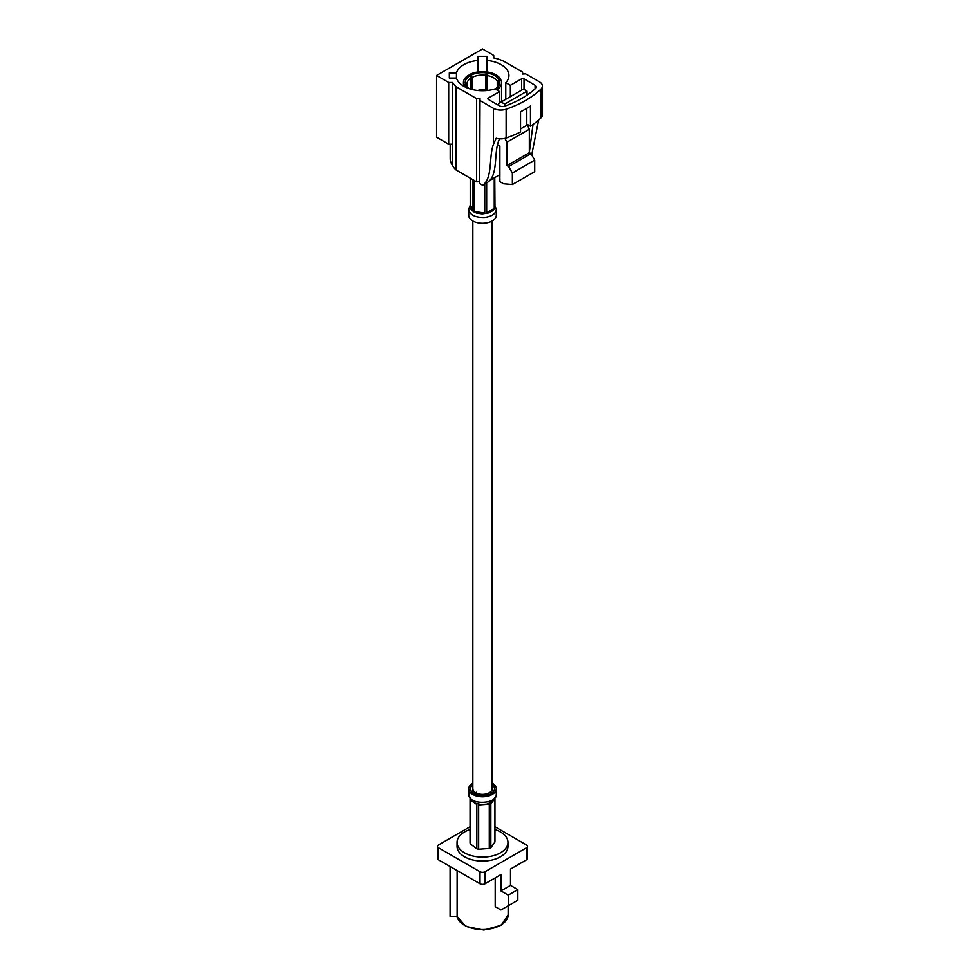 <?xml version="1.0" encoding="UTF-8"?>
<svg xmlns="http://www.w3.org/2000/svg" width="979" height="979" viewBox="0 0 979 979"><rect width="100%" height="100%" fill="white"/><g stroke="black" fill="none" stroke-linecap="round" stroke-linejoin="round"><path stroke-width="1.47" d="M472.845 221.009L472.845 788.768A9.655 5.58 0 0 0 475.672 792.709A9.655 5.58 0 0 0 486.196 793.92A9.655 5.58 0 0 0 492.156 788.768L492.156 221.009M484.764 184.174L484.764 213.092L482.157 213.924L489.023 212.871L486.661 212.798L486.661 183.073M473.016 179.757L473.016 210.693L471.535 210.155L474.411 212.21L476.565 213.067L474.399 211.488L474.399 180.552M470.238 205.419L470.238 178.154M470.03 206.924L471.535 210.155L470.03 206.924M494.248 177.884L494.248 208.417L493.11 210.509L494.97 206.545L494.762 177.591M494.97 206.753L494.762 205.382M476.565 213.067L482.157 213.924L476.565 213.067M489.023 212.871L493.11 210.509L489.023 212.871M494.762 205.357L496.267 209.029L496.28 215.331A13.779 7.954 180 0 1 482.5 223.285A13.779 7.954 180 0 1 468.721 215.331L468.745 208.87L470.153 205.468M450.193 144.207L450.193 158.537A32.172 18.577 0 0 0 452.69 165.708A25.552 14.758 0 0 0 456.165 170.028L476.638 181.849L476.638 98.61L480.016 98.426L479.71 183.611L482.72 185.349C492.914 177.884 488.668 156.86 493.453 144.292L496.206 138.247A10.365 5.984 0 0 0 506.131 138.015A102.012 58.899 0 0 0 520.534 131.969L520.534 111.765A102.012 58.899 0 0 0 530.471 106.026L530.471 126.23L526.788 124.1L526.788 108.339M487.126 90.496A7.905 4.565 0 0 0 477.874 90.496M448.688 82.469L448.688 144.207L436.573 137.207L436.573 75.469L448.688 82.469L452.69 82.469A25.552 14.758 0 0 0 456.165 86.788L476.638 98.61M522.578 74.012L522.578 72.091L505.47 62.203A31.622 18.258 0 0 0 493.759 57.932L493.759 55.448L482.512 48.95L436.573 75.469M530.471 126.23A102.012 58.899 0 0 0 540.946 117.921A10.365 5.984 0 0 0 542.427 114.824L542.427 86.03A10.365 5.984 0 0 0 539.392 81.795L525.637 73.853L522.272 74.037L522.578 72.091M479.71 100.372L493.453 108.314A10.365 5.984 0 0 0 506.131 109.207A102.012 58.899 0 0 0 540.946 89.113A10.365 5.984 0 0 0 542.427 86.03M476.638 181.849L479.71 181.69M448.688 144.207L452.69 144.207L452.69 82.469M538.621 120.05L531.732 154.927M499.425 105.818A4.332 2.496 0 0 0 504.772 106.173A96.811 55.901 0 0 0 535.684 88.33A4.332 2.496 0 0 0 536.333 87.009A4.332 2.496 0 0 0 535.072 85.234L524.022 78.858A1.725 1.003 0 0 0 521.574 78.858L510.353 85.344L505.776 82.701A26.445 15.26 0 0 0 508.933 75.469A26.445 15.26 0 0 0 486.991 60.429L486.991 56.305L478.009 56.305L478.009 60.429A26.445 15.26 0 0 0 456.447 72.874L449.324 72.874L449.324 78.063L456.447 78.063A26.445 15.26 0 0 0 495.031 88.905L499.596 91.549L488.374 98.035A1.725 1.003 0 0 0 487.872 98.732A1.725 1.003 0 0 0 488.374 99.442L499.425 105.818M499.571 138.834L499.425 139.177C493.33 151.304 498.641 173.65 488.374 181.776L482.72 185.349M529.333 152.332L533.041 124.455M508.639 166.552L530.985 153.654L534.718 160.103L534.718 171.655L512.372 184.554L512.372 173.002L508.639 166.552L506.987 165.598L506.987 142.175L529.333 129.277L527.045 124.26M520.534 128.947L527.045 125.19M506.987 142.175L504.87 138.394M527.045 95.122L527.045 91.145L523.459 89.077L498.629 103.419L498.629 105.365M504.699 106.197L504.699 104.055L527.045 91.145M504.699 104.055L501.113 101.987M499.596 102.856L499.596 91.549M489.206 180.797L499.877 174.629M510.353 96.652L510.353 85.344M506.987 165.598L529.333 152.7L529.333 129.277M530.985 153.654L529.333 152.7M497.479 144.733L499.877 146.116L499.877 181.641L503.598 183.795L512.372 184.554M456.165 170.028L456.165 86.788M452.69 165.708L452.69 144.207M534.718 160.103L512.372 173.002M449.324 78.063L449.324 72.874M456.447 78.063L456.447 72.874M478.009 71.944L478.009 60.429M486.991 90.447L486.991 60.429M505.776 99.295L505.776 82.701M470.899 89.187L470.899 78.087A15.542 8.97 0 0 0 466.959 84.072A15.542 8.97 0 0 0 467.277 85.895L465.588 84.732L463.887 84.989L463.887 86.311M467.277 85.895L467.277 86.568M464.34 86.556L466.041 85.711L467.729 86.874A15.542 8.97 0 0 0 469.112 88.636M496.781 89.921A19.054 11.002 180 0 0 501.554 82.64A19.054 11.002 180 0 0 501.113 80.278L499.412 80.547L497.711 82.236L497.711 85.895M500.661 80.351L500.661 79.299L498.96 79.568L497.259 81.257A15.542 8.97 0 0 0 487.358 75.542L487.358 90.472M497.259 86.874L497.259 81.257M500.661 79.299A19.054 11.002 180 0 0 495.974 74.857A19.054 11.002 180 0 0 488.276 72.152L487.358 75.542M486.575 90.288L486.575 71.883L485.67 75.285A15.542 8.97 0 0 0 472.147 77.378L472.147 89.517M485.67 90.019L485.67 75.285M472.147 77.378L469.663 74.502L469.663 75.934L468.415 75.224A19.054 11.002 180 0 0 463.446 82.64L463.446 86.054M470.899 78.087L469.663 75.934A17.304 9.986 180 0 0 465.588 84.732M470.899 75.224A17.304 9.986 180 0 1 486.122 72.862M469.663 74.502A19.054 11.002 180 0 1 486.575 71.883M495.362 89.101A15.542 8.97 0 0 0 498.042 84.072A15.542 8.97 0 0 0 497.711 82.236M499.412 80.547A17.304 9.986 180 0 1 495.533 89.199M487.823 73.131A17.304 9.986 180 0 1 498.96 79.568M468.305 88.343A17.304 9.986 180 0 1 466.041 85.711M463.887 84.989A19.054 11.002 180 0 1 463.446 82.64M464.903 86.862A19.054 11.002 180 0 1 464.34 85.968M470.055 798.485L470.055 842.76A12.47 7.196 0 0 0 470.312 843.886L470.312 799.586L470.923 800.051M488.399 803.82L489.292 804.126L489.292 848.426A12.47 7.196 0 0 0 490.846 847.728L490.846 803.429L492.608 801.581L486.967 804.089L489.292 804.126L478.658 804.934L481.215 804.53L474.644 802.964L476.846 804.505L476.846 848.805A12.47 7.196 0 0 0 478.658 849.234L478.658 804.934L479.551 804.493M476.381 803.894L475.035 803.147M494.946 798.485L494.946 842.001L490.846 847.728M470.312 843.886L476.846 848.805M478.658 849.234L489.292 848.426M475.623 794.458L475.329 792.782L476.663 792.182M476.345 793.063L476.345 794.74M486.171 795.389L486.171 793.932M487.016 793.7L487.016 795.205M474.644 802.964L471.119 800.308L470.055 797.75M486.967 804.089L481.215 804.53M494.811 798.497L492.608 801.581M472.845 783.09A13.779 7.954 0 0 0 468.721 788.768A13.779 7.954 0 0 0 482.5 796.722A13.779 7.954 0 0 0 496.28 788.768A13.779 7.954 0 0 0 492.156 783.09M472.845 784.632A12.029 6.939 0 0 0 470.471 788.768A12.029 6.939 0 0 0 471.095 790.971A12.029 6.939 0 0 0 484.434 795.621A12.029 6.939 0 0 0 494.53 788.768A12.029 6.939 0 0 0 492.156 784.632M491.984 793.039L490.503 791.889M473.041 793.051L475.329 792.782M470.055 826.753L438.543 844.938A3.512 2.031 0 0 0 437.515 846.37A3.512 2.031 0 0 0 438.543 847.802L480.016 871.751A3.512 2.031 0 0 0 484.984 871.751L484.984 883.792L500.942 874.577L500.942 890.914L510.5 885.395L510.5 869.058L526.445 859.843L526.445 847.802A3.512 2.031 0 0 0 527.473 846.37A3.512 2.031 0 0 0 526.445 844.938L494.946 826.753M484.984 883.792A3.512 2.031 180 0 1 480.016 883.792L480.016 871.751M438.543 847.802L438.543 859.843L480.016 883.792M438.543 859.843A3.512 2.031 180 0 1 437.515 858.412L437.515 846.37M527.473 846.37L527.473 858.412A3.512 2.031 180 0 1 526.445 859.843M495.203 877.882L495.203 906.676L500.942 909.98L508.272 905.759L508.272 895.149L500.942 890.914M450.083 866.501L450.083 916.381L457.12 916.381L457.12 870.564M470.055 829.568A25.454 14.697 0 0 0 457.046 842.381A25.454 14.697 0 0 0 464.499 852.782A25.454 14.697 0 0 0 492.241 855.964A25.454 14.697 0 0 0 507.954 842.381A25.454 14.697 0 0 0 500.502 831.991A25.454 14.697 0 0 0 494.946 829.568M457.046 842.381L457.046 846.37A25.454 14.697 0 0 0 482.5 861.067A25.454 14.697 0 0 0 507.954 846.37L507.954 842.381M484.984 871.751L526.445 847.802M508.272 905.759L517.83 900.239L517.83 889.63L510.5 885.395M508.272 895.149L517.83 889.63M474.399 211.488L484.764 213.092M486.661 212.798L494.248 208.417M470.238 204.709L473.016 210.693M496.28 209.616C495.729 213.838 491.886 216.457 484.764 217.448C475.256 217.668 469.908 215.05 468.721 209.604M540.946 117.921L540.946 89.113M493.453 144.292L493.453 108.314M506.131 138.015L506.131 109.207M535.072 88.893L535.072 85.234M488.374 99.442L488.374 98.035M521.574 90.166L521.574 78.858M524.022 89.407L524.022 78.858M475.011 794.202L475.623 793.345M488.117 793.308L489.561 794.397M468.721 788.768L469.076 796.306C471.792 805.325 497.161 803.649 496.28 794.507C496.292 796.025 495.472 797.787 493.82 799.77L494.97 797.334M493.453 791.632L491.862 790.139M473.138 790.139L471.548 791.644M508.138 914.753L501.175 925.29L483.871 930.05L465.808 926.415L457.009 916.381A25.638 14.795 0 0 0 457.12 916.821A25.638 14.795 0 0 0 484.287 929.512A25.638 14.795 0 0 0 508.138 914.753L508.138 905.832M501.554 82.64L501.554 101.73M470.03 797.334L468.708 794.507M496.28 788.768L496.28 794.507"/></g></svg>
